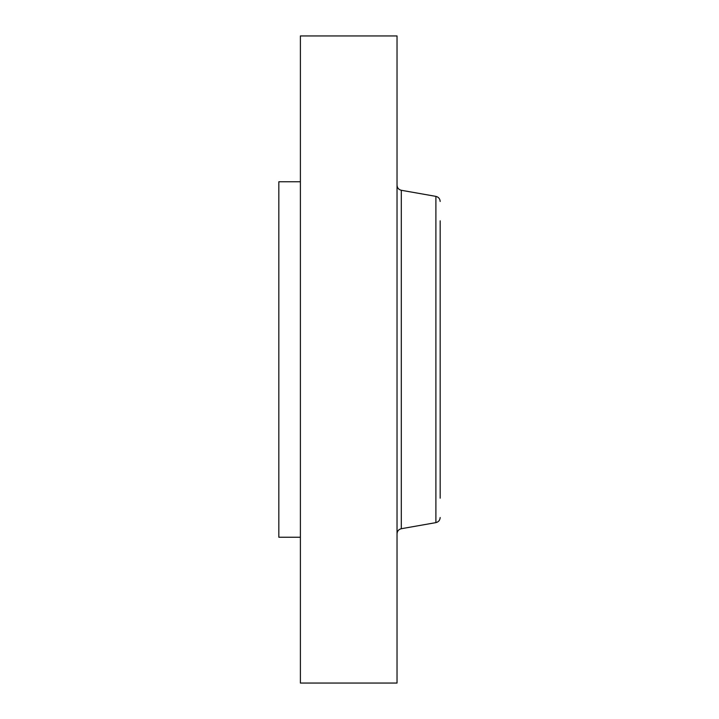 <?xml version="1.0" encoding="UTF-8"?>
<svg xmlns="http://www.w3.org/2000/svg" width="719" height="719" viewBox="0 0 719 719"><rect width="100%" height="100%" fill="white"/><g stroke="black" fill="none" stroke-linecap="round" stroke-linejoin="round"><path stroke-width="1.08" d="M300.398 537.237L278.828 537.237L278.828 181.763L300.398 181.763M300.398 683.05L300.398 35.95L397.032 35.95L397.032 683.05L300.398 683.05M440.172 498.177L440.172 220.823M435.894 196.377L401.31 190.283L401.31 528.717L435.894 522.623L435.894 196.377C438.545 197.051 439.974 198.75 440.172 201.482M401.31 190.283C398.659 189.618 397.23 187.92 397.032 185.187M401.31 528.717C398.659 529.382 397.23 531.08 397.032 533.813M435.894 522.623C438.545 521.949 439.974 520.25 440.172 517.518"/></g></svg>
